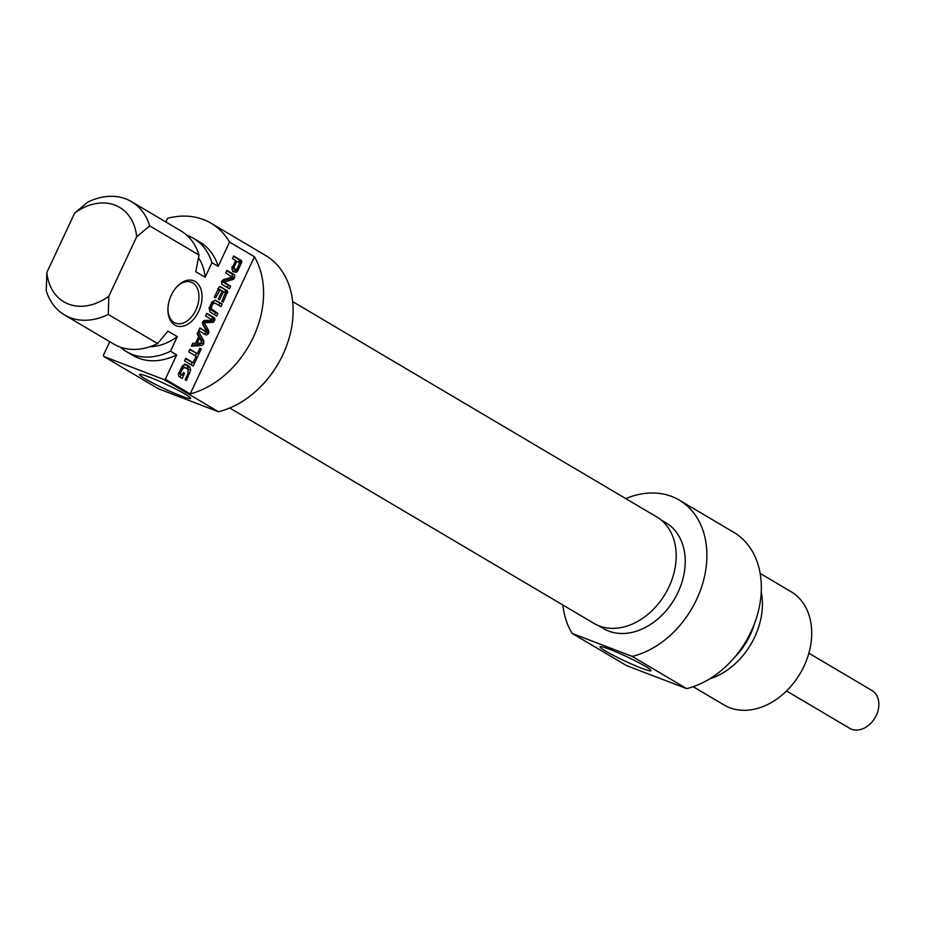 <?xml version="1.0" encoding="UTF-8"?>
<svg xmlns="http://www.w3.org/2000/svg" width="925" height="925" viewBox="0 0 925 925"><rect width="100%" height="100%" fill="white"/><g stroke="black" fill="none" stroke-linecap="round" stroke-linejoin="round"><path stroke-width="1.39" d="M149.723 225.897A65.802 49.487 -59.4 0 0 131.489 201.65A65.802 49.487 -59.4 0 0 87.713 202.17L74.671 213.062L46.851 272.447L46.25 290.693A65.802 49.487 -59.4 0 0 64.496 314.939A65.802 49.487 -59.4 0 0 108.26 314.419L108.861 296.173L136.68 236.788L149.723 225.897L199.025 255.057L195.788 271.742L205.119 277.269L211.941 262.7L218.173 266.377L229.55 242.073L254.444 256.78L190.203 393.923L165.321 379.204L176.698 354.899L170.477 351.222L177.299 336.642L167.968 331.127L157.551 343.568L108.26 314.419M165.321 379.204A87.736 65.987 120.6 0 1 164.002 379.539L218.439 411.729A87.736 65.987 -59.4 0 0 288.75 339.394A87.736 65.987 -59.4 0 0 265.533 255.439L211.097 223.249A87.736 65.987 120.6 0 0 167.541 218.335L165.841 221.977M109.751 341.707L103.311 355.478A87.736 65.987 120.6 0 0 103.958 356.564L158.406 388.754L218.439 411.729M180.34 373.712L182.19 375.087L183.404 372.509L184.63 373.238L182.202 378.429L178.687 376.348L178.444 373.827L182.341 366.092L183.404 365.109L186.896 364.901L189.879 367.075L190.7 369.977L186.434 380.522L185.127 379.747L188.018 373.596L187.995 369.191L184.272 367.445L182.121 369.549L180.34 373.712L178.779 373.11M180.375 373.295L178.953 372.752M180.444 373.122L179.034 372.578M182.121 369.549L180.699 369.017M183.011 368.15L181.404 367.537M184.272 367.445L181.982 366.566M184.63 367.422L181.948 366.554M186.665 368.15L182.306 366.531M184.341 367.26L182.803 366.601M189.66 373.642L188.226 373.099M190.7 369.977L188.307 369.572M189.879 367.075L187.555 366.184L188.365 369.087M188.943 366.138L186.619 365.248L187.555 366.184M184.572 364.011L186.619 365.248M185.809 364.566L186.492 364.739M184.63 373.238L183.3 372.729M181.208 374.706L180.051 377.157M182.19 375.087L178.617 373.457M180.572 374.139L178.652 373.399M180.468 374.047L178.664 373.353M193.591 361.698L196.123 356.275L188.723 351.893L189.937 349.292L197.349 353.662L199.881 348.262L201.188 349.037L194.898 362.473L193.591 361.698M201.188 349.037L199.777 348.494M196.435 353.315L195.291 355.778M197.349 353.662L189.764 349.662M214.473 317.818L215.016 319.368L213.444 322.212L204.321 322.837L208.599 330.422L208.576 333.509L206.391 335.081L198.725 330.549L199.95 327.924L206.957 332.075L202.783 324.455L202.667 321.854L204.113 320.512L212.553 320.223L205.581 315.899L206.807 313.286L214.473 317.818L212.149 316.928L212.276 319.772M199.754 328.329L206.957 332.075M208.576 333.509L206.252 332.618L204.067 334.191M208.599 330.422L206.275 329.531L206.252 332.618M209.027 332.04L206.784 331.185M204.46 323.403L202.39 322.605M202.355 322.871L206.275 329.531M204.321 322.837L202.54 322.154M204.818 322.652L202.679 321.831M213.444 322.212L211.12 321.322L202.725 321.75M212.241 319.842L211.12 321.322M214.577 320.732L212.53 319.946M214.669 320.512L212.345 319.622M215.016 319.368L212.692 318.478M206.633 313.667L212.149 316.928M234.291 266.585L234.025 268.042L235.008 269.198L236.43 269.406L237.413 268.146L239.633 263.07L236.823 261.174L234.291 266.585L232.88 266.042M235.262 269.337L233.354 268.608M235.678 269.499L234.869 269.117M234.73 269.013L232.545 268.227M234.43 268.759L232.406 268.123M231.701 267.152L232.106 267.868M234.025 268.042L232.279 267.371M234.117 267.059L232.661 266.504M236.823 261.174L235.412 260.642M241.309 260.503L241.714 262.33L237.633 271.037L236.511 272.193L233.736 271.892L231.909 269.267L235.517 260.411L232.429 258.584L233.655 255.971L241.309 260.503L238.985 259.613L238.997 262.457M236.511 272.193L232.684 271.557M237.633 271.037L235.308 270.146L234.187 271.303M235.702 269.464L235.308 270.146M241.413 263.162L239.089 262.272M241.714 262.33L239.39 261.44M241.807 261.393L239.483 260.503M241.529 260.7L239.205 259.809M233.482 256.352L238.985 259.613M220.127 289.652L215.687 297.873L214.38 297.11L219.04 287.27L220.878 286.762L227.735 291.421L223.133 302.174L221.827 301.411L225.423 292.809L223.468 291.629L219.618 299.839L218.312 299.076L222.162 290.855L218.15 289.062M219.942 289.583L218.219 288.924M223.468 291.629L222.058 291.086M227.642 292.404L225.318 291.514L224.937 292.497M227.735 291.421L225.411 290.531L225.318 291.514M227.053 290.415L224.729 289.525L225.411 290.531M219.78 286.6L224.729 289.525M219.156 290.473L217.745 289.93M224.07 282.102L230.591 286.253L229.412 288.785L221.827 284.299L221.561 281.512L223.341 279.708L232.233 277.118L225.723 272.898L226.914 270.366L234.534 274.875L234.73 277.697L233.019 279.489L224.07 282.102L221.746 281.212L228.267 285.363L227.261 287.513M224.22 281.975L221.746 281.212M224.324 281.94L221.896 281.084M233.019 279.489L230.683 278.598L222 281.05M233.863 279.003L231.539 278.113L230.683 278.598M234.73 277.697L232.406 276.806L231.539 278.113M234.534 274.875L232.21 273.985L232.406 276.806M226.729 270.748L232.21 273.985M230.591 286.253L228.267 285.363M224.116 282.414L221.792 281.524M224.058 282.356L221.734 281.466M197.06 343.291L202.205 342.955L199.557 337.96L197.06 343.291L195.788 342.805M199.557 337.96L198.285 337.475M203.824 340.99L203.743 343.857L201.685 345.545L191.417 346.147L192.701 343.395L195.568 343.267L198.69 336.596L197.152 333.89L198.436 331.15L203.824 340.99L201.5 340.099L201.407 342.967L199.361 344.655L191.903 345.094M197.592 332.954L201.5 340.099M201.685 345.545L199.361 344.655M203.743 343.857L201.789 343.106M194.435 363.444L193.209 366.057L184.503 360.9L185.717 358.299L194.435 363.444L192.111 362.554L191.07 364.785M185.543 358.669L192.111 362.554M213.779 303.215L211.941 305.608L211.212 308.696L217.849 313.459L216.635 316.072L209.94 311.841L209.327 308.742L210.634 304.834L212.75 301.446L215.375 300.232L222.266 304.036L221.04 306.649L215.617 303.435L211.917 302.498M215.617 303.435L211.455 302.325M213.293 302.544L212.472 302.186L213.293 302.544M222.266 304.036L219.942 303.146L218.901 305.377M215.005 300.232L219.942 303.146M217.849 313.459L215.525 312.569L214.484 314.801M211.698 309.725L209.744 309.123L215.525 312.569M208.888 307.805L209.374 308.834M211.212 308.696L209.455 308.025M211.386 307.054L209.929 306.499M211.941 305.608L210.53 305.065M212.692 304.29L211.201 303.712M171.298 295.179A24.131 15.771 110.9 0 0 167.922 309.759A24.131 15.771 110.9 0 0 187.879 324.155A24.131 15.771 110.9 0 0 201.072 289.664A24.131 15.771 110.9 0 0 176.606 287.062A24.131 15.771 110.9 0 0 171.298 295.179M176.201 287.513A21.934 14.338 -69.1 0 1 191.278 282.194A21.934 14.338 -69.1 0 1 195.88 310.037A21.934 14.338 -69.1 0 1 175.6 323.172A21.934 14.338 -69.1 0 1 167.922 309.147M254.444 256.78A87.736 65.987 120.6 0 1 190.203 393.923M108.861 296.173A54.841 41.243 120.6 0 1 46.851 272.447M157.551 343.568A65.802 49.487 120.6 0 1 113.787 344.088L64.496 314.939M177.299 336.642A54.841 41.243 120.6 0 1 149.896 346.748M170.477 351.222A65.802 49.487 120.6 0 1 126.713 351.731A65.802 49.487 120.6 0 1 120.643 347.257M176.698 354.899A65.802 49.487 120.6 0 1 132.934 355.42L126.713 351.731M211.097 223.249A87.736 65.987 120.6 0 1 229.55 242.073M164.002 379.539L103.958 356.564M74.671 213.062A54.841 41.243 120.6 0 1 136.68 236.788M145.19 378.834A28.155 2.359 -154.9 0 0 174.097 393.067A28.155 2.359 -154.9 0 0 190.573 398.166A28.155 2.359 -154.9 0 0 166.084 384.314A28.155 2.359 -154.9 0 0 139.767 374.371A28.155 2.359 -154.9 0 0 145.19 378.834M131.489 201.65L180.78 230.811A65.802 49.487 120.6 0 1 199.025 255.057M198.54 257.844A54.841 41.243 120.6 0 1 205.119 277.269M186.85 235.285A65.802 49.487 120.6 0 1 193.707 238.453A65.802 49.487 120.6 0 1 211.941 262.7M193.707 238.453L199.927 242.13A65.802 49.487 120.6 0 1 218.173 266.377M229.735 408.006L593.85 623.334A61.802 46.481 -59.4 0 0 668.983 586.843A61.802 46.481 -59.4 0 0 656.762 516.936L292.647 301.608M754.569 623.346A61.42 46.192 120.6 0 1 750.198 634.932A61.42 46.192 120.6 0 1 734.219 657.756M760.153 573.419L791.025 591.676A65.802 49.487 120.6 0 1 802.172 669.862A65.802 49.487 120.6 0 1 729.709 707.706A65.802 49.487 120.6 0 1 724.032 704.966L693.16 686.708M645.419 666.347A28.155 2.359 -154.9 0 0 618.559 652.992A28.155 2.359 -154.9 0 0 600.198 646.656A28.155 2.359 -154.9 0 0 624.525 660.866A28.155 2.359 -154.9 0 0 651.015 670.452A28.155 2.359 -154.9 0 0 645.419 666.347M632.214 656.415L572.17 633.44L626.618 665.642L686.651 688.616A87.736 65.987 -59.4 0 0 756.962 616.281A87.736 65.987 -59.4 0 0 733.745 532.326L679.308 500.124A87.736 65.987 120.6 0 1 702.514 584.08A87.736 65.987 120.6 0 1 632.214 656.415L686.651 688.616M709.787 678.811A65.802 49.487 -59.4 0 0 761.24 591.803M661.028 519.896L665.907 522.787A61.42 46.192 120.6 0 1 674.406 599.169A61.42 46.192 120.6 0 1 603.378 628.514L598.498 625.635M572.17 633.44A87.736 65.987 120.6 0 1 562.863 605.008M625.786 498.61A87.736 65.987 120.6 0 1 679.308 500.124M808.855 653.189L871.974 690.524A21.934 16.5 120.6 0 1 875.015 717.8A21.934 16.5 120.6 0 1 849.647 728.287L786.528 690.952M187.879 365.433L185.555 364.542M212.311 322.501L209.987 321.611M214.785 320.2L212.461 319.31M238.026 270.354L235.863 269.533M238.326 269.753L236.754 269.152M227.296 293.283L224.972 292.404M212.426 310.245L210.102 309.366M212.068 310.014L209.744 309.123M183.462 366.82L185.786 367.699M204.448 331.173L206.772 332.063M233.112 268.528L235.436 269.418M217.699 288.716L220.023 289.594M212.785 302.29L215.109 303.18"/></g></svg>
